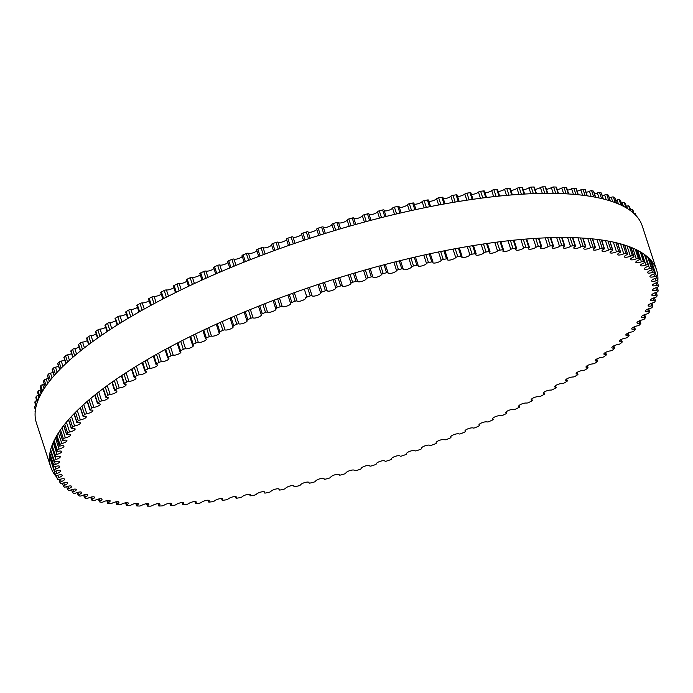 <?xml version="1.0" encoding="UTF-8"?>
<svg xmlns="http://www.w3.org/2000/svg" width="693" height="693" viewBox="0 0 693 693"><rect width="100%" height="100%" fill="white"/><g stroke="black" fill="none" stroke-linecap="round" stroke-linejoin="round"><path stroke-width="1.04" d="M625.337 338.158A4.522 1.291 162 0 0 621.023 339.553A4.522 1.291 162 0 0 619.204 341.328A4.522 1.291 162 0 0 621.387 341.736A1.698 0.485 -18 0 1 622.21 341.883A1.698 0.485 -18 0 1 622.019 342.229A316.484 90.419 -18 0 1 620.391 343.641A1.698 0.485 -18 0 1 618.217 344.49A4.522 1.291 162 0 0 613.799 345.859A4.522 1.291 162 0 0 611.884 347.678A4.522 1.291 162 0 0 613.885 348.103A1.698 0.485 -18 0 1 614.63 348.267A1.698 0.485 -18 0 1 614.405 348.64A316.484 90.419 -18 0 1 612.629 350.069A1.698 0.485 -18 0 1 610.42 350.892A4.522 1.291 162 0 0 605.899 352.243A4.522 1.291 162 0 0 603.898 354.106A4.522 1.291 162 0 0 605.717 354.547A1.698 0.485 -18 0 1 606.392 354.712A1.698 0.485 -18 0 1 606.124 355.128A316.484 90.419 -18 0 1 604.201 356.574A1.698 0.485 -18 0 1 601.974 357.363A4.522 1.291 162 0 0 597.357 358.688A4.522 1.291 162 0 0 595.261 360.594A4.522 1.291 162 0 0 596.907 361.044A1.698 0.485 -18 0 1 597.522 361.218A1.698 0.485 -18 0 1 597.201 361.668A316.484 90.419 -18 0 1 595.14 363.115A1.698 0.485 -18 0 1 592.887 363.877A4.522 1.291 162 0 0 588.192 365.168A4.522 1.291 162 0 0 586.001 367.125A4.522 1.291 162 0 0 587.473 367.585A1.698 0.485 -18 0 1 588.028 367.758A1.698 0.485 -18 0 1 587.655 368.243A316.484 90.419 -18 0 1 585.464 369.698A1.698 0.485 -18 0 1 583.203 370.426A4.522 1.291 162 0 0 578.43 371.682A4.522 1.291 162 0 0 576.143 373.683A4.522 1.291 162 0 0 577.451 374.142A1.698 0.485 -18 0 1 577.945 374.315A1.698 0.485 -18 0 1 577.52 374.835A316.484 90.419 -18 0 1 575.199 376.299A1.698 0.485 -18 0 1 572.929 376.992A4.522 1.291 162 0 0 568.087 378.205A4.522 1.291 162 0 0 565.705 380.249A4.522 1.291 162 0 0 566.865 380.708A1.698 0.485 -18 0 1 567.298 380.881A1.698 0.485 -18 0 1 566.813 381.436A316.484 90.419 -18 0 1 564.371 382.891A1.698 0.485 -18 0 1 562.101 383.55A4.522 1.291 162 0 0 557.207 384.719A4.522 1.291 162 0 0 554.721 386.807A4.522 1.291 162 0 0 555.734 387.257A1.698 0.485 -18 0 1 556.107 387.43A1.698 0.485 -18 0 1 555.569 388.019A316.484 90.419 -18 0 1 553.005 389.466A1.698 0.485 -18 0 1 550.744 390.09A4.522 1.291 162 0 0 545.798 391.207A4.522 1.291 162 0 0 543.217 393.338A4.522 1.291 162 0 0 544.083 393.78A1.698 0.485 -18 0 1 544.412 393.945A1.698 0.485 -18 0 1 543.806 394.568A316.484 90.419 -18 0 1 541.138 396.015A1.698 0.485 -18 0 1 538.885 396.595A4.522 1.291 162 0 0 533.896 397.661A4.522 1.291 162 0 0 531.219 399.835A4.522 1.291 162 0 0 531.964 400.251A1.698 0.485 -18 0 1 532.241 400.415A1.698 0.485 -18 0 1 531.566 401.074A316.484 90.419 -18 0 1 528.794 402.503A1.698 0.485 -18 0 1 526.559 403.04A4.522 1.291 162 0 0 521.543 404.054A4.522 1.291 162 0 0 518.754 406.271A4.522 1.291 162 0 0 519.378 406.67A1.698 0.485 -18 0 1 519.62 406.817A1.698 0.485 -18 0 1 518.875 407.51A316.484 90.419 -18 0 1 516.008 408.922A1.698 0.485 -18 0 1 513.799 409.424A4.522 1.291 162 0 0 508.757 410.369A4.522 1.291 162 0 0 505.873 412.63A4.522 1.291 162 0 0 506.384 413.002A1.698 0.485 -18 0 1 506.574 413.141A1.698 0.485 -18 0 1 505.769 413.868A316.484 90.419 -18 0 1 502.815 415.263A1.698 0.485 -18 0 1 500.623 415.722A4.522 1.291 162 0 0 495.582 416.597A4.522 1.291 162 0 0 492.584 418.901A4.522 1.291 162 0 0 493 419.239A1.698 0.485 -18 0 1 493.156 419.369A1.698 0.485 -18 0 1 492.273 420.131A316.484 90.419 -18 0 1 489.241 421.5A1.698 0.485 -18 0 1 487.084 421.916A4.522 1.291 162 0 0 482.033 422.721A4.522 1.291 162 0 0 478.941 425.06A4.522 1.291 162 0 0 479.261 425.372A1.698 0.485 -18 0 1 479.383 425.485A1.698 0.485 -18 0 1 478.43 426.282A316.484 90.419 -18 0 1 475.32 427.624A1.698 0.485 -18 0 1 473.206 427.988A4.522 1.291 162 0 0 468.173 428.724A4.522 1.291 162 0 0 464.968 431.107A4.522 1.291 162 0 0 465.211 431.367A1.698 0.485 -18 0 1 465.306 431.47A1.698 0.485 -18 0 1 464.275 432.293A316.484 90.419 -18 0 1 461.105 433.61A1.698 0.485 -18 0 1 459.035 433.931A4.522 1.291 162 0 0 454.019 434.589A4.522 1.291 162 0 0 450.71 437.006A4.522 1.291 162 0 0 450.883 437.231A1.698 0.485 -18 0 1 450.944 437.309A1.698 0.485 -18 0 1 449.835 438.167A316.484 90.419 -18 0 1 446.613 439.449A1.698 0.485 -18 0 1 444.585 439.726A4.522 1.291 162 0 0 439.605 440.298A4.522 1.291 162 0 0 436.192 442.758A4.522 1.291 162 0 0 436.304 442.931A1.698 0.485 -18 0 1 436.347 442.992A1.698 0.485 -18 0 1 435.161 443.884A316.484 90.419 -18 0 1 431.886 445.123A1.698 0.485 -18 0 1 429.92 445.348A4.522 1.291 162 0 0 424.982 445.842A4.522 1.291 162 0 0 421.457 448.336A4.522 1.291 162 0 0 421.526 448.458A1.698 0.485 -18 0 1 421.552 448.501A1.698 0.485 -18 0 1 420.287 449.419A316.484 90.419 -18 0 1 416.969 450.623A1.698 0.485 -18 0 1 415.064 450.796A4.522 1.291 162 0 0 410.178 451.204A4.522 1.291 162 0 0 406.548 453.742A4.522 1.291 162 0 0 406.574 453.802A1.698 0.485 -18 0 1 406.592 453.828A1.698 0.485 -18 0 1 405.24 454.773A316.484 90.419 -18 0 1 401.897 455.933A1.698 0.485 -18 0 1 400.052 456.055A4.522 1.291 162 0 0 395.235 456.366A4.522 1.291 162 0 0 391.493 458.939A4.522 1.291 162 0 0 391.502 458.948L391.502 458.948A1.698 0.485 -18 0 1 390.072 459.918A316.484 90.419 -18 0 1 386.703 461.036A1.698 0.485 -18 0 1 384.927 461.114A4.522 1.291 162 0 0 380.292 461.295A4.522 1.291 162 0 0 376.325 463.877A1.698 0.485 -18 0 1 374.809 464.856A316.484 90.419 -18 0 1 371.431 465.913A1.698 0.485 -18 0 1 369.733 465.956A1.698 0.485 -18 0 1 369.733 465.947A4.522 1.291 162 0 0 369.724 465.913A4.522 1.291 162 0 0 365.237 466.017A4.522 1.291 162 0 0 361.105 468.581A1.698 0.485 -18 0 1 359.511 469.559A316.484 90.419 -18 0 1 356.115 470.564A1.698 0.485 -18 0 1 354.504 470.582A1.698 0.485 -18 0 1 354.504 470.547A4.522 1.291 162 0 0 354.478 470.452A4.522 1.291 162 0 0 350.104 470.521A4.522 1.291 162 0 0 345.876 473.05A1.698 0.485 -18 0 1 344.196 474.021A316.484 90.419 -18 0 1 340.809 474.974A1.698 0.485 -18 0 1 339.275 474.965A1.698 0.485 -18 0 1 339.275 474.904A4.522 1.291 162 0 0 339.258 474.74A4.522 1.291 162 0 0 334.988 474.774A4.522 1.291 162 0 0 330.665 477.26A1.698 0.485 -18 0 1 328.906 478.231A316.484 90.419 -18 0 1 325.537 479.132A1.698 0.485 -18 0 1 324.09 479.106A1.698 0.485 -18 0 1 324.09 479.01A4.522 1.291 162 0 0 324.081 478.776A4.522 1.291 162 0 0 319.923 478.776A4.522 1.291 162 0 0 315.523 481.219A1.698 0.485 -18 0 1 313.695 482.181A316.484 90.419 -18 0 1 310.343 483.021A1.698 0.485 -18 0 1 308.974 482.969A1.698 0.485 -18 0 1 308.983 482.856A4.522 1.291 162 0 0 309.009 482.536A4.522 1.291 162 0 0 304.955 482.51A4.522 1.291 162 0 0 300.485 484.909A1.698 0.485 -18 0 1 298.588 485.862A316.484 90.419 -18 0 1 295.27 486.633A1.698 0.485 -18 0 1 293.979 486.564A1.698 0.485 -18 0 1 294.005 486.417A4.522 1.291 162 0 0 294.057 486.027A4.522 1.291 162 0 0 290.116 485.975A4.522 1.291 162 0 0 285.585 488.314A1.698 0.485 -18 0 1 283.636 489.258A316.484 90.419 -18 0 1 280.344 489.968A1.698 0.485 -18 0 1 279.14 489.882A1.698 0.485 -18 0 1 279.175 489.7A4.522 1.291 162 0 0 279.279 489.232A4.522 1.291 162 0 0 275.45 489.145A4.522 1.291 162 0 0 270.868 491.432A1.698 0.485 -18 0 1 268.858 492.359A316.484 90.419 -18 0 1 265.618 493A1.698 0.485 -18 0 1 264.492 492.905A1.698 0.485 -18 0 1 264.553 492.697A4.522 1.291 162 0 0 264.709 492.134A4.522 1.291 162 0 0 260.992 492.021A4.522 1.291 162 0 0 256.375 494.256A1.698 0.485 -18 0 1 254.314 495.166A316.484 90.419 -18 0 1 251.126 495.746A1.698 0.485 -18 0 1 250.078 495.625A1.698 0.485 -18 0 1 250.164 495.382A4.522 1.291 162 0 0 250.39 494.741A4.522 1.291 162 0 0 246.777 494.603A4.522 1.291 162 0 0 242.134 496.768A1.698 0.485 -18 0 1 240.029 497.661A316.484 90.419 -18 0 1 236.902 498.172A1.698 0.485 -18 0 1 235.932 498.042A1.698 0.485 -18 0 1 236.044 497.765A4.522 1.291 162 0 0 236.348 497.037A4.522 1.291 162 0 0 232.839 496.872A4.522 1.291 162 0 0 228.179 498.977A1.698 0.485 -18 0 1 226.039 499.844A316.484 90.419 -18 0 1 222.99 500.285A1.698 0.485 -18 0 1 222.089 500.147A1.698 0.485 -18 0 1 222.236 499.844A4.522 1.291 162 0 0 222.626 499.021A4.522 1.291 162 0 0 219.222 498.83A4.522 1.291 162 0 0 214.561 500.874A1.698 0.485 -18 0 1 212.379 501.715A316.484 90.419 -18 0 1 209.407 502.087A1.698 0.485 -18 0 1 208.584 501.931A1.698 0.485 -18 0 1 208.766 501.593A4.522 1.291 162 0 0 209.26 500.684A4.522 1.291 162 0 0 205.96 500.467A4.522 1.291 162 0 0 201.308 502.442A1.698 0.485 -18 0 1 199.099 503.257A316.484 90.419 -18 0 1 196.206 503.56A1.698 0.485 -18 0 1 195.452 503.395A1.698 0.485 -18 0 1 195.677 503.023A4.522 1.291 162 0 0 196.275 502.027A4.522 1.291 162 0 0 193.087 501.784A4.522 1.291 162 0 0 188.444 503.69A1.698 0.485 -18 0 1 186.209 504.478A316.484 90.419 -18 0 1 183.42 504.703A1.698 0.485 -18 0 1 182.735 504.539A1.698 0.485 -18 0 1 183.004 504.132A4.522 1.291 162 0 0 183.714 503.04A4.522 1.291 162 0 0 180.63 502.78A4.522 1.291 162 0 0 176.013 504.608A1.698 0.485 -18 0 1 173.761 505.37A316.484 90.419 -18 0 1 171.076 505.518A1.698 0.485 -18 0 1 170.452 505.344A1.698 0.485 -18 0 1 170.764 504.902A4.522 1.291 162 0 0 171.613 503.724A4.522 1.291 162 0 0 168.633 503.439A4.522 1.291 162 0 0 164.05 505.197A1.698 0.485 -18 0 1 161.781 505.925A316.484 90.419 -18 0 1 159.199 506.003A1.698 0.485 -18 0 1 158.645 505.829A1.698 0.485 -18 0 1 159.009 505.344A4.522 1.291 162 0 0 159.988 504.071A4.522 1.291 162 0 0 157.112 503.768A4.522 1.291 162 0 0 152.573 505.457A1.698 0.485 -18 0 1 150.303 506.141A316.484 90.419 -18 0 1 147.834 506.15A1.698 0.485 -18 0 1 147.34 505.977A1.698 0.485 -18 0 1 147.756 505.457A4.522 1.291 162 0 0 148.882 504.088A4.522 1.291 162 0 0 146.11 503.768A4.522 1.291 162 0 0 141.623 505.379A1.698 0.485 -18 0 1 139.354 506.029A316.484 90.419 -18 0 1 137.006 505.959A1.698 0.485 -18 0 1 136.564 505.786A1.698 0.485 -18 0 1 137.041 505.24A4.522 1.291 162 0 0 138.314 503.776A4.522 1.291 162 0 0 135.646 503.439A4.522 1.291 162 0 0 131.22 504.972A1.698 0.485 -18 0 1 128.959 505.587A316.484 90.419 -18 0 1 126.732 505.44A1.698 0.485 -18 0 1 126.351 505.275A1.698 0.485 -18 0 1 126.888 504.686A4.522 1.291 162 0 0 128.318 503.127A4.522 1.291 162 0 0 125.754 502.771A4.522 1.291 162 0 0 121.396 504.227A1.698 0.485 -18 0 1 119.144 504.807A316.484 90.419 -18 0 1 117.048 504.591A1.698 0.485 -18 0 1 116.719 504.426A1.698 0.485 -18 0 1 117.316 503.802A4.522 1.291 162 0 0 118.919 502.148A4.522 1.291 162 0 0 112.171 503.161A1.698 0.485 -18 0 1 109.936 503.698A316.484 90.419 -18 0 1 107.987 503.404A1.698 0.485 -18 0 1 107.701 503.248A1.698 0.485 -18 0 1 108.368 502.59A4.522 1.291 162 0 0 110.144 500.848A4.522 1.291 162 0 0 103.578 501.767A1.698 0.485 -18 0 1 101.36 502.26A316.484 90.419 -18 0 1 99.558 501.897A1.698 0.485 -18 0 1 99.316 501.749A1.698 0.485 -18 0 1 100.052 501.056A4.522 1.291 162 0 0 102.001 499.22A4.522 1.291 162 0 0 95.625 500.043A1.698 0.485 -18 0 1 93.442 500.502A316.484 90.419 -18 0 1 91.779 500.069A1.698 0.485 -18 0 1 91.589 499.922A1.698 0.485 -18 0 1 92.386 499.203A4.522 1.291 162 0 0 94.534 497.271A4.522 1.291 162 0 0 88.349 498.007A1.698 0.485 -18 0 1 86.201 498.414A316.484 90.419 -18 0 1 84.685 497.912A1.698 0.485 -18 0 1 84.529 497.782A1.698 0.485 -18 0 1 85.404 497.028A4.522 1.291 162 0 0 87.742 495.01A4.522 1.291 162 0 0 81.757 495.66A1.698 0.485 -18 0 1 79.643 496.023A316.484 90.419 -18 0 1 78.292 495.452A1.698 0.485 -18 0 1 78.17 495.33A1.698 0.485 -18 0 1 79.115 494.542A4.522 1.291 162 0 0 81.644 492.437A4.522 1.291 162 0 0 75.866 493A1.698 0.485 -18 0 1 73.805 493.312A316.484 90.419 -18 0 1 72.609 492.68A1.698 0.485 -18 0 1 72.514 492.576A1.698 0.485 -18 0 1 73.536 491.753A4.522 1.291 162 0 0 76.273 489.561A4.522 1.291 162 0 0 70.703 490.038A1.698 0.485 -18 0 1 68.685 490.306A316.484 90.419 -18 0 1 67.654 489.605A1.698 0.485 -18 0 1 67.585 489.518A1.698 0.485 -18 0 1 68.685 488.669A4.522 1.291 162 0 0 71.622 486.391A4.522 1.291 162 0 0 66.259 486.789A1.698 0.485 -18 0 1 64.302 487.006A316.484 90.419 -18 0 1 63.435 486.243A1.698 0.485 -18 0 1 63.392 486.174A1.698 0.485 -18 0 1 64.57 485.291A4.522 1.291 162 0 0 67.715 482.926A4.522 1.291 162 0 0 62.569 483.255A1.698 0.485 -18 0 1 60.672 483.428A316.484 90.419 -18 0 1 59.97 482.597A1.698 0.485 -18 0 1 59.944 482.545A1.698 0.485 -18 0 1 61.201 481.635A4.522 1.291 162 0 0 64.562 479.192A4.522 1.291 162 0 0 59.633 479.443A1.698 0.485 -18 0 1 57.796 479.565A316.484 90.419 -18 0 1 57.268 478.672A1.698 0.485 -18 0 1 57.25 478.646A1.698 0.485 -18 0 1 58.593 477.702A4.522 1.291 162 0 0 62.171 475.19A4.522 1.291 162 0 0 57.45 475.363A1.698 0.485 -18 0 1 55.691 475.441A316.484 90.419 -18 0 1 55.327 474.488L55.327 474.488A1.698 0.485 -18 0 1 56.748 473.518A4.522 1.291 162 0 0 60.542 470.928A4.522 1.291 162 0 0 56.038 471.032A1.698 0.485 -18 0 1 54.357 471.067A1.698 0.485 -18 0 1 54.349 471.058A316.484 90.419 -18 0 1 54.158 470.053A1.698 0.485 -18 0 1 55.665 469.074A4.522 1.291 162 0 0 59.676 466.415A4.522 1.291 162 0 0 55.397 466.45A1.698 0.485 -18 0 1 53.794 466.467A1.698 0.485 -18 0 1 53.785 466.432A316.484 90.419 -18 0 1 53.768 465.375A1.698 0.485 -18 0 1 55.362 464.397A4.522 1.291 162 0 0 59.589 461.668A4.522 1.291 162 0 0 55.527 461.642A1.698 0.485 -18 0 1 54.011 461.633A1.698 0.485 -18 0 1 54.002 461.573A316.484 90.419 -18 0 1 54.158 460.464A1.698 0.485 -18 0 1 55.83 459.485A4.522 1.291 162 0 0 60.274 456.696A4.522 1.291 162 0 0 56.428 456.618A1.698 0.485 -18 0 1 54.99 456.583A1.698 0.485 -18 0 1 54.99 456.488A316.484 90.419 -18 0 1 55.31 455.336A1.698 0.485 -18 0 1 57.06 454.365A4.522 1.291 162 0 0 61.729 451.515A4.522 1.291 162 0 0 58.099 451.377A1.698 0.485 -18 0 1 56.739 451.325A1.698 0.485 -18 0 1 56.757 451.204A316.484 90.419 -18 0 1 57.25 450.008A1.698 0.485 -18 0 1 59.061 449.047A4.522 1.291 162 0 0 63.947 446.136A4.522 1.291 162 0 0 60.542 445.945A1.698 0.485 -18 0 1 59.26 445.876A1.698 0.485 -18 0 1 59.286 445.729A316.484 90.419 -18 0 1 59.944 444.49A1.698 0.485 -18 0 1 61.833 443.537A4.522 1.291 162 0 0 66.926 440.575A4.522 1.291 162 0 0 63.73 440.341A1.698 0.485 -18 0 1 62.535 440.246A1.698 0.485 -18 0 1 62.578 440.072A316.484 90.419 -18 0 1 63.401 438.79A1.698 0.485 -18 0 1 65.35 437.855A4.522 1.291 162 0 0 70.66 434.84A4.522 1.291 162 0 0 67.68 434.563A1.698 0.485 -18 0 1 66.554 434.459A1.698 0.485 -18 0 1 66.623 434.242A316.484 90.419 -18 0 1 67.611 432.934A1.698 0.485 -18 0 1 69.621 432.008A4.522 1.291 162 0 0 75.139 428.958A4.522 1.291 162 0 0 72.358 428.638A1.698 0.485 -18 0 1 71.318 428.517A1.698 0.485 -18 0 1 71.405 428.274A316.484 90.419 -18 0 1 72.566 426.931A1.698 0.485 -18 0 1 74.619 426.022A4.522 1.291 162 0 0 80.353 422.929A4.522 1.291 162 0 0 77.772 422.574A1.698 0.485 -18 0 1 76.81 422.444A1.698 0.485 -18 0 1 76.923 422.167A316.484 90.419 -18 0 1 78.248 420.798A1.698 0.485 -18 0 1 80.345 419.906A4.522 1.291 162 0 0 86.278 416.779A4.522 1.291 162 0 0 83.905 416.398A1.698 0.485 -18 0 1 83.013 416.25A1.698 0.485 -18 0 1 83.16 415.939A316.484 90.419 -18 0 1 84.633 414.553A1.698 0.485 -18 0 1 86.781 413.678A4.522 1.291 162 0 0 91.095 412.283A4.522 1.291 162 0 0 92.914 410.516A4.522 1.291 162 0 0 90.731 410.109A1.698 0.485 -18 0 1 89.908 409.961A1.698 0.485 -18 0 1 90.099 409.615A316.484 90.419 -18 0 1 91.727 408.203A1.698 0.485 -18 0 1 93.901 407.354A4.522 1.291 162 0 0 98.328 405.985A4.522 1.291 162 0 0 100.234 404.166A4.522 1.291 162 0 0 98.233 403.733A1.698 0.485 -18 0 1 97.488 403.577A1.698 0.485 -18 0 1 97.713 403.196A316.484 90.419 -18 0 1 99.489 401.767A1.698 0.485 -18 0 1 101.698 400.952A4.522 1.291 162 0 0 106.22 399.601A4.522 1.291 162 0 0 108.221 397.739A4.522 1.291 162 0 0 106.401 397.297A1.698 0.485 -18 0 1 105.726 397.124A1.698 0.485 -18 0 1 105.994 396.717A316.484 90.419 -18 0 1 107.917 395.27A1.698 0.485 -18 0 1 110.152 394.482A4.522 1.291 162 0 0 114.761 393.156A4.522 1.291 162 0 0 116.857 391.25A4.522 1.291 162 0 0 115.211 390.791A1.698 0.485 -18 0 1 114.596 390.627A1.698 0.485 -18 0 1 114.917 390.176A316.484 90.419 -18 0 1 116.978 388.721A1.698 0.485 -18 0 1 119.231 387.967A4.522 1.291 162 0 0 123.926 386.668A4.522 1.291 162 0 0 126.117 384.719A4.522 1.291 162 0 0 124.645 384.26A1.698 0.485 -18 0 1 124.09 384.087A1.698 0.485 -18 0 1 124.463 383.601A316.484 90.419 -18 0 1 126.654 382.146A1.698 0.485 -18 0 1 128.915 381.419A4.522 1.291 162 0 0 133.688 380.162A4.522 1.291 162 0 0 135.975 378.161A4.522 1.291 162 0 0 134.667 377.702A1.698 0.485 -18 0 1 134.173 377.529A1.698 0.485 -18 0 1 134.598 377.009A316.484 90.419 -18 0 1 136.919 375.545A1.698 0.485 -18 0 1 139.189 374.852A4.522 1.291 162 0 0 144.031 373.64A4.522 1.291 162 0 0 146.414 371.595A4.522 1.291 162 0 0 145.253 371.136A1.698 0.485 -18 0 1 144.82 370.963A1.698 0.485 -18 0 1 145.305 370.409A316.484 90.419 -18 0 1 147.748 368.953A1.698 0.485 -18 0 1 150.017 368.295A4.522 1.291 162 0 0 154.92 367.125A4.522 1.291 162 0 0 157.398 365.038A4.522 1.291 162 0 0 156.384 364.587A1.698 0.485 -18 0 1 156.012 364.414A1.698 0.485 -18 0 1 156.549 363.825A316.484 90.419 -18 0 1 159.113 362.378A1.698 0.485 -18 0 1 161.374 361.755A4.522 1.291 162 0 0 166.32 360.629A4.522 1.291 162 0 0 168.901 358.506A4.522 1.291 162 0 0 168.035 358.064A1.698 0.485 -18 0 1 167.706 357.9A1.698 0.485 -18 0 1 168.312 357.276A316.484 90.419 -18 0 1 170.98 355.83A1.698 0.485 -18 0 1 173.233 355.249A4.522 1.291 162 0 0 178.222 354.184A4.522 1.291 162 0 0 180.899 352.009A4.522 1.291 162 0 0 180.163 351.585A1.698 0.485 -18 0 1 179.877 351.429A1.698 0.485 -18 0 1 180.552 350.771A316.484 90.419 -18 0 1 183.324 349.341A1.698 0.485 -18 0 1 185.559 348.796A4.522 1.291 162 0 0 190.575 347.791A4.522 1.291 162 0 0 193.364 345.573A4.522 1.291 162 0 0 192.741 345.175A1.698 0.485 -18 0 1 192.507 345.027A1.698 0.485 -18 0 1 193.243 344.334A316.484 90.419 -18 0 1 196.11 342.922A1.698 0.485 -18 0 1 198.328 342.42A4.522 1.291 162 0 0 203.361 341.467A4.522 1.291 162 0 0 206.245 339.215A4.522 1.291 162 0 0 205.734 338.842A1.698 0.485 -18 0 1 205.544 338.704A1.698 0.485 -18 0 1 206.349 337.976A316.484 90.419 -18 0 1 209.303 336.581A1.698 0.485 -18 0 1 211.495 336.122A4.522 1.291 162 0 0 216.545 335.239A4.522 1.291 162 0 0 219.534 332.943A4.522 1.291 162 0 0 219.118 332.605A1.698 0.485 -18 0 1 218.962 332.475A1.698 0.485 -18 0 1 219.846 331.713A316.484 90.419 -18 0 1 222.877 330.344A1.698 0.485 -18 0 1 225.034 329.929A4.522 1.291 162 0 0 230.085 329.123A4.522 1.291 162 0 0 233.177 326.784A4.522 1.291 162 0 0 232.857 326.472A1.698 0.485 -18 0 1 232.735 326.36A1.698 0.485 -18 0 1 233.688 325.563A316.484 90.419 -18 0 1 236.798 324.22A1.698 0.485 -18 0 1 238.912 323.856A4.522 1.291 162 0 0 243.945 323.12A4.522 1.291 162 0 0 247.15 320.738A4.522 1.291 162 0 0 246.907 320.469A1.698 0.485 -18 0 1 246.812 320.374A1.698 0.485 -18 0 1 247.843 319.551A316.484 90.419 -18 0 1 251.013 318.234A1.698 0.485 -18 0 1 253.092 317.914A4.522 1.291 162 0 0 258.099 317.255A4.522 1.291 162 0 0 261.408 314.839A4.522 1.291 162 0 0 261.235 314.613A1.698 0.485 -18 0 1 261.174 314.527A1.698 0.485 -18 0 1 262.283 313.678A316.484 90.419 -18 0 1 265.506 312.396A1.698 0.485 -18 0 1 267.533 312.119A4.522 1.291 162 0 0 272.514 311.547A4.522 1.291 162 0 0 275.927 309.087A4.522 1.291 162 0 0 275.814 308.913A1.698 0.485 -18 0 1 275.771 308.844A1.698 0.485 -18 0 1 276.957 307.961A316.484 90.419 -18 0 1 280.232 306.722A1.698 0.485 -18 0 1 282.198 306.497A4.522 1.291 162 0 0 287.136 306.003A4.522 1.291 162 0 0 290.662 303.508A4.522 1.291 162 0 0 290.592 303.387A1.698 0.485 -18 0 1 290.566 303.335A1.698 0.485 -18 0 1 291.84 302.417A316.484 90.419 -18 0 1 295.149 301.221A1.698 0.485 -18 0 1 297.054 301.039A4.522 1.291 162 0 0 301.94 300.641A4.522 1.291 162 0 0 305.57 298.103A4.522 1.291 162 0 0 305.544 298.042A1.698 0.485 -18 0 1 305.535 298.016A1.698 0.485 -18 0 1 306.878 297.072A316.484 90.419 -18 0 1 310.23 295.911A1.698 0.485 -18 0 1 312.067 295.781A4.522 1.291 162 0 0 316.883 295.469A4.522 1.291 162 0 0 320.625 292.905A4.522 1.291 162 0 0 320.616 292.896L320.616 292.896A1.698 0.485 -18 0 1 322.046 291.926A316.484 90.419 -18 0 1 325.415 290.809A1.698 0.485 -18 0 1 327.191 290.731A4.522 1.291 162 0 0 331.834 290.549A4.522 1.291 162 0 0 335.793 287.967A1.698 0.485 -18 0 1 337.309 286.989A316.484 90.419 -18 0 1 340.687 285.932A1.698 0.485 -18 0 1 342.385 285.888A1.698 0.485 -18 0 1 342.385 285.897A4.522 1.291 162 0 0 342.394 285.932A4.522 1.291 162 0 0 346.881 285.828A4.522 1.291 162 0 0 351.013 283.264A1.698 0.485 -18 0 1 352.616 282.285A316.484 90.419 -18 0 1 356.003 281.28A1.698 0.485 -18 0 1 357.614 281.263A1.698 0.485 -18 0 1 357.623 281.297A4.522 1.291 162 0 0 357.64 281.393A4.522 1.291 162 0 0 362.015 281.323A4.522 1.291 162 0 0 366.25 278.794A1.698 0.485 -18 0 1 367.922 277.824A316.484 90.419 -18 0 1 371.309 276.871A1.698 0.485 -18 0 1 372.843 276.871A1.698 0.485 -18 0 1 372.851 276.94A4.522 1.291 162 0 0 372.86 277.105A4.522 1.291 162 0 0 377.131 277.07A4.522 1.291 162 0 0 381.453 274.575A1.698 0.485 -18 0 1 383.212 273.605A316.484 90.419 -18 0 1 386.581 272.713A1.698 0.485 -18 0 1 388.028 272.739A1.698 0.485 -18 0 1 388.028 272.834A4.522 1.291 162 0 0 388.037 273.068A4.522 1.291 162 0 0 392.195 273.068A4.522 1.291 162 0 0 396.595 270.625A1.698 0.485 -18 0 1 398.423 269.664A316.484 90.419 -18 0 1 401.775 268.823A1.698 0.485 -18 0 1 403.144 268.875A1.698 0.485 -18 0 1 403.135 268.988A4.522 1.291 162 0 0 403.118 269.3A4.522 1.291 162 0 0 407.163 269.334A4.522 1.291 162 0 0 411.633 266.935A1.698 0.485 -18 0 1 413.53 265.982A316.484 90.419 -18 0 1 416.848 265.211A1.698 0.485 -18 0 1 418.139 265.28A1.698 0.485 -18 0 1 418.122 265.428A4.522 1.291 162 0 0 418.061 265.817A4.522 1.291 162 0 0 422.002 265.869A4.522 1.291 162 0 0 426.533 263.531A1.698 0.485 -18 0 1 428.491 262.586A316.484 90.419 -18 0 1 431.774 261.876A1.698 0.485 -18 0 1 432.978 261.963A1.698 0.485 -18 0 1 432.943 262.145A4.522 1.291 162 0 0 432.839 262.612A4.522 1.291 162 0 0 436.668 262.699A4.522 1.291 162 0 0 441.25 260.412A1.698 0.485 -18 0 1 443.26 259.485A316.484 90.419 -18 0 1 446.5 258.836A1.698 0.485 -18 0 1 447.626 258.939A1.698 0.485 -18 0 1 447.565 259.147A4.522 1.291 162 0 0 447.409 259.702A4.522 1.291 162 0 0 451.134 259.814A4.522 1.291 162 0 0 455.743 257.588A1.698 0.485 -18 0 1 457.804 256.679A316.484 90.419 -18 0 1 460.992 256.098A1.698 0.485 -18 0 1 462.04 256.219A1.698 0.485 -18 0 1 461.954 256.462A4.522 1.291 162 0 0 461.729 257.103A4.522 1.291 162 0 0 465.35 257.242A4.522 1.291 162 0 0 469.984 255.067A1.698 0.485 -18 0 1 472.098 254.184A316.484 90.419 -18 0 1 475.216 253.673A1.698 0.485 -18 0 1 476.186 253.803A1.698 0.485 -18 0 1 476.074 254.071A4.522 1.291 162 0 0 475.77 254.799A4.522 1.291 162 0 0 479.279 254.972A4.522 1.291 162 0 0 483.939 252.867A1.698 0.485 -18 0 1 486.079 251.992A316.484 90.419 -18 0 1 489.137 251.559A1.698 0.485 -18 0 1 490.029 251.698A1.698 0.485 -18 0 1 489.882 252.001A4.522 1.291 162 0 0 489.492 252.824A4.522 1.291 162 0 0 492.896 253.014A4.522 1.291 162 0 0 497.557 250.97A1.698 0.485 -18 0 1 499.74 250.13A316.484 90.419 -18 0 1 502.711 249.757A1.698 0.485 -18 0 1 503.534 249.913A1.698 0.485 -18 0 1 503.352 250.251A4.522 1.291 162 0 0 502.867 251.161A4.522 1.291 162 0 0 506.159 251.368A4.522 1.291 162 0 0 510.81 249.402A1.698 0.485 -18 0 1 513.028 248.579A316.484 90.419 -18 0 1 515.913 248.285A1.698 0.485 -18 0 1 516.666 248.44A1.698 0.485 -18 0 1 516.441 248.822A4.522 1.291 162 0 0 515.843 249.818A4.522 1.291 162 0 0 519.031 250.052A4.522 1.291 162 0 0 523.674 248.155A1.698 0.485 -18 0 1 525.909 247.366A316.484 90.419 -18 0 1 528.698 247.141A1.698 0.485 -18 0 1 529.391 247.306A1.698 0.485 -18 0 1 529.123 247.713A4.522 1.291 162 0 0 528.404 248.804A4.522 1.291 162 0 0 531.488 249.064A4.522 1.291 162 0 0 536.105 247.236A1.698 0.485 -18 0 1 538.357 246.474A316.484 90.419 -18 0 1 541.042 246.327A1.698 0.485 -18 0 1 541.666 246.491A1.698 0.485 -18 0 1 541.354 246.942A4.522 1.291 162 0 0 540.514 248.12A4.522 1.291 162 0 0 543.485 248.406A4.522 1.291 162 0 0 548.068 246.647A1.698 0.485 -18 0 1 550.337 245.92A316.484 90.419 -18 0 1 552.919 245.842A1.698 0.485 -18 0 1 553.473 246.015A1.698 0.485 -18 0 1 553.109 246.491A4.522 1.291 162 0 0 552.13 247.773A4.522 1.291 162 0 0 555.006 248.077A4.522 1.291 162 0 0 559.546 246.387A1.698 0.485 -18 0 1 561.815 245.694A316.484 90.419 -18 0 1 564.284 245.694A1.698 0.485 -18 0 1 564.778 245.868A1.698 0.485 -18 0 1 564.362 246.379A4.522 1.291 162 0 0 563.236 247.756A4.522 1.291 162 0 0 566.008 248.077A4.522 1.291 162 0 0 570.495 246.465A1.698 0.485 -18 0 1 572.764 245.807A316.484 90.419 -18 0 1 575.121 245.876A1.698 0.485 -18 0 1 575.554 246.05A1.698 0.485 -18 0 1 575.077 246.604A4.522 1.291 162 0 0 573.804 248.068A4.522 1.291 162 0 0 576.472 248.406A4.522 1.291 162 0 0 580.899 246.873A1.698 0.485 -18 0 1 583.168 246.258A316.484 90.419 -18 0 1 585.386 246.396A1.698 0.485 -18 0 1 585.767 246.569A1.698 0.485 -18 0 1 585.23 247.158A4.522 1.291 162 0 0 583.801 248.718A4.522 1.291 162 0 0 586.365 249.073A4.522 1.291 162 0 0 590.722 247.618A1.698 0.485 -18 0 1 592.974 247.037A316.484 90.419 -18 0 1 595.07 247.254A1.698 0.485 -18 0 1 595.4 247.418A1.698 0.485 -18 0 1 594.802 248.042A4.522 1.291 162 0 0 593.199 249.688A4.522 1.291 162 0 0 599.947 248.683A1.698 0.485 -18 0 1 602.182 248.146A316.484 90.419 -18 0 1 604.131 248.432A1.698 0.485 -18 0 1 604.417 248.596A1.698 0.485 -18 0 1 603.75 249.246A4.522 1.291 162 0 0 601.974 250.996A4.522 1.291 162 0 0 608.541 250.078A1.698 0.485 -18 0 1 610.758 249.584A316.484 90.419 -18 0 1 612.569 249.948A1.698 0.485 -18 0 1 612.803 250.095A1.698 0.485 -18 0 1 612.066 250.788A4.522 1.291 162 0 0 610.117 252.624A4.522 1.291 162 0 0 616.493 251.802A1.698 0.485 -18 0 1 618.676 251.342A316.484 90.419 -18 0 1 620.339 251.776A1.698 0.485 -18 0 1 620.538 251.923A1.698 0.485 -18 0 1 619.733 252.642A4.522 1.291 162 0 0 617.593 254.574A4.522 1.291 162 0 0 623.769 253.837A1.698 0.485 -18 0 1 625.918 253.43A316.484 90.419 -18 0 1 627.434 253.933A1.698 0.485 -18 0 1 627.589 254.062A1.698 0.485 -18 0 1 626.715 254.816A4.522 1.291 162 0 0 624.384 256.834A4.522 1.291 162 0 0 630.361 256.185A1.698 0.485 -18 0 1 632.475 255.821A316.484 90.419 -18 0 1 633.826 256.393A1.698 0.485 -18 0 1 633.956 256.514A1.698 0.485 -18 0 1 633.004 257.302A4.522 1.291 162 0 0 630.474 259.407A4.522 1.291 162 0 0 636.252 258.844A1.698 0.485 -18 0 1 638.314 258.532A316.484 90.419 -18 0 1 639.509 259.165A1.698 0.485 -18 0 1 639.604 259.269A1.698 0.485 -18 0 1 638.582 260.092A4.522 1.291 162 0 0 635.845 262.283A4.522 1.291 162 0 0 641.423 261.807A1.698 0.485 -18 0 1 643.433 261.538A316.484 90.419 -18 0 1 644.473 262.24A1.698 0.485 -18 0 1 644.533 262.326A1.698 0.485 -18 0 1 643.433 263.175A4.522 1.291 162 0 0 640.497 265.454A4.522 1.291 162 0 0 645.859 265.055A1.698 0.485 -18 0 1 647.816 264.83A316.484 90.419 -18 0 1 648.683 265.601A1.698 0.485 -18 0 1 648.726 265.67A1.698 0.485 -18 0 1 647.548 266.554A4.522 1.291 162 0 0 644.403 268.91A4.522 1.291 162 0 0 649.549 268.589A1.698 0.485 -18 0 1 651.446 268.416A316.484 90.419 -18 0 1 652.148 269.248A1.698 0.485 -18 0 1 652.174 269.3A1.698 0.485 -18 0 1 650.918 270.209A4.522 1.291 162 0 0 647.557 272.652A4.522 1.291 162 0 0 652.485 272.401A1.698 0.485 -18 0 1 654.322 272.28A316.484 90.419 -18 0 1 654.859 273.172A1.698 0.485 -18 0 1 654.868 273.198A1.698 0.485 -18 0 1 653.525 274.142A4.522 1.291 162 0 0 649.947 276.654A4.522 1.291 162 0 0 654.668 276.481A1.698 0.485 -18 0 1 656.427 276.403A316.484 90.419 -18 0 1 656.791 277.356L656.791 277.356A1.698 0.485 -18 0 1 655.37 278.326A4.522 1.291 162 0 0 651.585 280.916A4.522 1.291 162 0 0 656.08 280.812A1.698 0.485 -18 0 1 657.761 280.778A1.698 0.485 -18 0 1 657.77 280.786A316.484 90.419 -18 0 1 657.96 281.791A1.698 0.485 -18 0 1 656.453 282.77A4.522 1.291 162 0 0 652.442 285.429A4.522 1.291 162 0 0 656.721 285.386A1.698 0.485 -18 0 1 658.324 285.377A1.698 0.485 -18 0 1 658.333 285.412A316.484 90.419 -18 0 1 658.35 286.469A1.698 0.485 -18 0 1 656.756 287.448A4.522 1.291 162 0 0 652.529 290.176A4.522 1.291 162 0 0 656.592 290.202A1.698 0.485 -18 0 1 658.107 290.211A1.698 0.485 -18 0 1 658.116 290.272A316.484 90.419 -18 0 1 657.969 291.381A1.698 0.485 -18 0 1 656.297 292.351A4.522 1.291 162 0 0 651.844 295.149A4.522 1.291 162 0 0 655.691 295.227A1.698 0.485 -18 0 1 657.129 295.261A1.698 0.485 -18 0 1 657.129 295.348A316.484 90.419 -18 0 1 656.808 296.5A1.698 0.485 -18 0 1 655.058 297.479A4.522 1.291 162 0 0 650.389 300.329A4.522 1.291 162 0 0 654.019 300.467A1.698 0.485 -18 0 1 655.379 300.519A1.698 0.485 -18 0 1 655.37 300.641A316.484 90.419 -18 0 1 654.876 301.836A1.698 0.485 -18 0 1 653.057 302.798A4.522 1.291 162 0 0 648.172 305.708A4.522 1.291 162 0 0 651.585 305.899A1.698 0.485 -18 0 1 652.858 305.968A1.698 0.485 -18 0 1 652.841 306.115A316.484 90.419 -18 0 1 652.174 307.354A1.698 0.485 -18 0 1 650.285 308.307A4.522 1.291 162 0 0 645.192 311.27A4.522 1.291 162 0 0 648.388 311.504A1.698 0.485 -18 0 1 649.584 311.59A1.698 0.485 -18 0 1 649.549 311.772A316.484 90.419 -18 0 1 648.717 313.045A1.698 0.485 -18 0 1 646.768 313.99A4.522 1.291 162 0 0 641.458 317.004A4.522 1.291 162 0 0 644.438 317.281A1.698 0.485 -18 0 1 645.564 317.385A1.698 0.485 -18 0 1 645.504 317.593A316.484 90.419 -18 0 1 644.507 318.901A1.698 0.485 -18 0 1 642.498 319.837A4.522 1.291 162 0 0 636.98 322.886A4.522 1.291 162 0 0 639.76 323.207A1.698 0.485 -18 0 1 640.8 323.328A1.698 0.485 -18 0 1 640.713 323.57A316.484 90.419 -18 0 1 639.552 324.913A1.698 0.485 -18 0 1 637.499 325.823A4.522 1.291 162 0 0 631.765 328.915A4.522 1.291 162 0 0 634.346 329.27A1.698 0.485 -18 0 1 635.308 329.4A1.698 0.485 -18 0 1 635.195 329.677A316.484 90.419 -18 0 1 633.878 331.046A1.698 0.485 -18 0 1 631.773 331.938A4.522 1.291 162 0 0 625.84 335.065A4.522 1.291 162 0 0 628.213 335.447A1.698 0.485 -18 0 1 629.105 335.594A1.698 0.485 -18 0 1 628.958 335.897A316.484 90.419 -18 0 1 627.486 337.292A1.698 0.485 -18 0 1 625.337 338.158M35.178 411.971A316.484 90.419 -18 0 1 35.04 411.209A1.698 0.485 -18 0 1 35.291 410.836M34.693 407.657A1.698 0.485 -18 0 1 34.676 407.623A1.698 0.485 -18 0 1 34.667 407.588A316.484 90.419 -18 0 1 34.65 406.531A1.698 0.485 -18 0 1 35.828 405.691M34.919 402.85A1.698 0.485 -18 0 1 34.893 402.789A1.698 0.485 -18 0 1 34.884 402.728A316.484 90.419 -18 0 1 35.031 401.619A1.698 0.485 -18 0 1 36.703 400.649A4.522 1.291 162 0 0 36.807 400.615M35.923 397.817A1.698 0.485 -18 0 1 35.871 397.739A1.698 0.485 -18 0 1 35.871 397.652A316.484 90.419 -18 0 1 36.192 396.5A1.698 0.485 -18 0 1 37.942 395.521A4.522 1.291 162 0 0 38.557 395.348M37.699 392.576A1.698 0.485 -18 0 1 37.621 392.481A1.698 0.485 -18 0 1 37.63 392.359A316.484 90.419 -18 0 1 38.124 391.164A1.698 0.485 -18 0 1 39.943 390.202A4.522 1.291 162 0 0 41.06 389.873M40.246 387.144A1.698 0.485 -18 0 1 40.142 387.032A1.698 0.485 -18 0 1 40.159 386.885A316.484 90.419 -18 0 1 40.826 385.646A1.698 0.485 -18 0 1 42.715 384.693A4.522 1.291 162 0 0 44.326 384.217M43.555 381.531A1.698 0.485 -18 0 1 43.416 381.41A1.698 0.485 -18 0 1 43.451 381.228A316.484 90.419 -18 0 1 44.283 379.955A1.698 0.485 -18 0 1 46.232 379.01A4.522 1.291 162 0 0 48.337 378.378M47.609 375.753A1.698 0.485 -18 0 1 47.436 375.615A1.698 0.485 -18 0 1 47.496 375.407A316.484 90.419 -18 0 1 48.493 374.099A1.698 0.485 -18 0 1 50.502 373.163A4.522 1.291 162 0 0 53.084 372.392M54.132 375.623L52.2 369.672A1.698 0.485 -18 0 1 52.287 369.43A316.484 90.419 -18 0 1 53.448 368.087A1.698 0.485 -18 0 1 55.501 367.177A4.522 1.291 162 0 0 58.55 366.259M59.659 369.664L57.692 363.6A1.698 0.485 -18 0 1 57.805 363.323A316.484 90.419 -18 0 1 59.122 361.954A1.698 0.485 -18 0 1 61.227 361.062A4.522 1.291 162 0 0 64.735 359.996M65.887 363.556L63.895 357.406A1.698 0.485 -18 0 1 64.042 357.103A316.484 90.419 -18 0 1 65.514 355.708A1.698 0.485 -18 0 1 67.663 354.842A4.522 1.291 162 0 0 71.604 353.629M72.808 357.328L70.79 351.117A1.698 0.485 -18 0 1 70.981 350.771A316.484 90.419 -18 0 1 72.609 349.359A1.698 0.485 -18 0 1 74.783 348.51A4.522 1.291 162 0 0 79.158 347.158M80.405 351.004L78.37 344.733A1.698 0.485 -18 0 1 78.595 344.36A316.484 90.419 -18 0 1 80.371 342.931A1.698 0.485 -18 0 1 82.58 342.108A4.522 1.291 162 0 0 87.361 340.618M88.661 344.603L86.608 338.288A1.698 0.485 -18 0 1 86.876 337.872A316.484 90.419 -18 0 1 88.799 336.426A1.698 0.485 -18 0 1 91.026 335.637A4.522 1.291 162 0 0 96.206 334.017M97.548 338.132L95.478 331.782A1.698 0.485 -18 0 1 95.799 331.332A316.484 90.419 -18 0 1 97.86 329.885A1.698 0.485 -18 0 1 100.113 329.123A4.522 1.291 162 0 0 105.665 327.373M107.043 331.626L104.972 325.242A1.698 0.485 -18 0 1 105.345 324.757A316.484 90.419 -18 0 1 107.536 323.302A1.698 0.485 -18 0 1 109.797 322.574A4.522 1.291 162 0 0 115.714 320.703M117.134 325.086L115.055 318.685A1.698 0.485 -18 0 1 115.48 318.165A316.484 90.419 -18 0 1 117.801 316.701A1.698 0.485 -18 0 1 120.071 316.008A4.522 1.291 162 0 0 126.325 314.024M127.789 318.537L125.702 312.119A1.698 0.485 -18 0 1 126.187 311.564A316.484 90.419 -18 0 1 128.629 310.109A1.698 0.485 -18 0 1 130.899 309.45A4.522 1.291 162 0 0 137.465 307.354M138.981 312.006L136.893 305.57A1.698 0.485 -18 0 1 137.431 304.981A316.484 90.419 -18 0 1 139.995 303.534A1.698 0.485 -18 0 1 142.256 302.91A4.522 1.291 162 0 0 149.125 300.71M150.676 305.5L148.588 299.055A1.698 0.485 -18 0 1 149.194 298.432A316.484 90.419 -18 0 1 151.862 296.985A1.698 0.485 -18 0 1 154.115 296.405A4.522 1.291 162 0 0 161.252 294.109M162.855 299.029L160.759 292.585A1.698 0.485 -18 0 1 161.434 291.926A316.484 90.419 -18 0 1 164.206 290.497A1.698 0.485 -18 0 1 166.441 289.96A4.522 1.291 162 0 0 173.83 287.56M173.622 286.33A1.698 0.485 -18 0 1 173.38 286.183A1.698 0.485 -18 0 1 174.125 285.49A316.484 90.419 -18 0 1 176.992 284.078A1.698 0.485 -18 0 1 179.201 283.576A4.522 1.291 162 0 0 183.229 282.995A4.522 1.291 162 0 0 186.824 281.098M186.616 279.998A1.698 0.485 -18 0 1 186.426 279.859A1.698 0.485 -18 0 1 187.231 279.132A316.484 90.419 -18 0 1 190.185 277.737A1.698 0.485 -18 0 1 192.377 277.278A4.522 1.291 162 0 0 196.535 276.724A4.522 1.291 162 0 0 200.199 274.723M200 273.761A1.698 0.485 -18 0 1 199.844 273.631A1.698 0.485 -18 0 1 200.727 272.869A316.484 90.419 -18 0 1 203.759 271.5A1.698 0.485 -18 0 1 205.916 271.084A4.522 1.291 162 0 0 210.196 270.547A4.522 1.291 162 0 0 213.92 268.46M213.739 267.628A1.698 0.485 -18 0 1 213.617 267.515A1.698 0.485 -18 0 1 214.57 266.718A316.484 90.419 -18 0 1 217.68 265.376A1.698 0.485 -18 0 1 219.794 265.012A4.522 1.291 162 0 0 224.185 264.501A4.522 1.291 162 0 0 227.954 262.326M227.789 261.633A1.698 0.485 -18 0 1 227.694 261.53A1.698 0.485 -18 0 1 228.725 260.707A316.484 90.419 -18 0 1 231.895 259.39A1.698 0.485 -18 0 1 233.965 259.069A4.522 1.291 162 0 0 238.47 258.593A4.522 1.291 162 0 0 242.264 256.332M242.117 255.769A1.698 0.485 -18 0 1 242.056 255.691A1.698 0.485 -18 0 1 243.165 254.833A316.484 90.419 -18 0 1 246.387 253.551A1.698 0.485 -18 0 1 248.415 253.274A4.522 1.291 162 0 0 253.006 252.841A4.522 1.291 162 0 0 256.808 250.494M256.653 250.008L258.732 256.41L256.696 250.069A1.698 0.485 -18 0 1 256.653 250.008A1.698 0.485 -18 0 1 257.839 249.116A316.484 90.419 -18 0 1 261.114 247.877A1.698 0.485 -18 0 1 263.08 247.652A4.522 1.291 162 0 0 267.758 247.245A4.522 1.291 162 0 0 271.552 244.82M271.448 244.499L273.527 250.883L271.474 244.542A1.698 0.485 -18 0 1 271.448 244.499A1.698 0.485 -18 0 1 272.713 243.581A316.484 90.419 -18 0 1 276.031 242.377A1.698 0.485 -18 0 1 277.936 242.204A4.522 1.291 162 0 0 282.683 241.84A4.522 1.291 162 0 0 286.469 239.345M288.487 245.539L286.426 239.198A1.698 0.485 -18 0 1 286.408 239.172A1.698 0.485 -18 0 1 287.76 238.227A316.484 90.419 -18 0 1 291.103 237.067A1.698 0.485 -18 0 1 292.948 236.945A4.522 1.291 162 0 0 297.756 236.634A4.522 1.291 162 0 0 301.507 234.061L301.498 234.052A1.698 0.485 -18 0 1 302.928 233.082A316.484 90.419 -18 0 1 306.297 231.964A1.698 0.485 -18 0 1 308.073 231.886A4.522 1.291 162 0 0 312.708 231.705A4.522 1.291 162 0 0 316.675 229.123A1.698 0.485 -18 0 1 318.191 228.144A316.484 90.419 -18 0 1 321.569 227.087A1.698 0.485 -18 0 1 323.267 227.044A1.698 0.485 -18 0 1 323.267 227.053L325.329 233.402L323.267 227.044M323.293 227.122A4.522 1.291 162 0 0 327.832 226.966A4.522 1.291 162 0 0 331.895 224.419A1.698 0.485 -18 0 1 333.489 223.441A316.484 90.419 -18 0 1 336.885 222.436A1.698 0.485 -18 0 1 338.496 222.418A1.698 0.485 -18 0 1 338.496 222.453L340.558 228.794L338.496 222.418M338.574 222.652A4.522 1.291 162 0 0 343.087 222.418A4.522 1.291 162 0 0 347.124 219.95A1.698 0.485 -18 0 1 348.804 218.979A316.484 90.419 -18 0 1 352.191 218.026A1.698 0.485 -18 0 1 353.725 218.035A1.698 0.485 -18 0 1 353.725 218.096L355.786 224.428M353.854 218.425A4.522 1.291 162 0 0 358.333 218.122A4.522 1.291 162 0 0 362.335 215.74A1.698 0.485 -18 0 1 364.094 214.769A316.484 90.419 -18 0 1 367.463 213.868A1.698 0.485 -18 0 1 368.91 213.894A1.698 0.485 -18 0 1 368.91 213.99L370.972 220.313M369.092 214.449A4.522 1.291 162 0 0 373.527 214.085A4.522 1.291 162 0 0 377.477 211.781A1.698 0.485 -18 0 1 379.305 210.819A316.484 90.419 -18 0 1 382.657 209.979A1.698 0.485 -18 0 1 384.026 210.031A1.698 0.485 -18 0 1 384.017 210.144M384.251 210.733A4.522 1.291 162 0 0 388.626 210.317A4.522 1.291 162 0 0 392.515 208.091A1.698 0.485 -18 0 1 394.412 207.138A316.484 90.419 -18 0 1 397.73 206.367A1.698 0.485 -18 0 1 399.021 206.436A1.698 0.485 -18 0 1 398.995 206.583M399.298 207.294A4.522 1.291 162 0 0 403.586 206.817A4.522 1.291 162 0 0 407.415 204.686A1.698 0.485 -18 0 1 409.364 203.742A316.484 90.419 -18 0 1 412.656 203.032A1.698 0.485 -18 0 1 413.86 203.118A1.698 0.485 -18 0 1 413.825 203.3M414.189 204.132A4.522 1.291 162 0 0 418.381 203.612A4.522 1.291 162 0 0 422.132 201.568A1.698 0.485 -18 0 1 424.142 200.641A316.484 90.419 -18 0 1 427.382 200A1.698 0.485 -18 0 1 428.508 200.095L430.604 206.54M428.88 201.256A4.522 1.291 162 0 0 432.978 200.701A4.522 1.291 162 0 0 436.625 198.744A1.698 0.485 -18 0 1 438.686 197.834A316.484 90.419 -18 0 1 441.874 197.254A1.698 0.485 -18 0 1 442.922 197.375L445.019 203.82M443.347 198.674A4.522 1.291 162 0 0 447.314 198.085A4.522 1.291 162 0 0 450.866 196.232A1.698 0.485 -18 0 1 452.971 195.339A316.484 90.419 -18 0 1 456.098 194.828A1.698 0.485 -18 0 1 457.068 194.958L459.164 201.403M457.536 196.396A4.522 1.291 162 0 0 464.821 194.023A1.698 0.485 -18 0 1 466.961 193.156A316.484 90.419 -18 0 1 470.01 192.715A1.698 0.485 -18 0 1 470.911 192.853L473.007 199.298M471.422 194.43A4.522 1.291 162 0 0 478.439 192.126A1.698 0.485 -18 0 1 480.621 191.285A316.484 90.419 -18 0 1 483.593 190.913A1.698 0.485 -18 0 1 484.416 191.069L486.512 197.505M484.97 192.775A4.522 1.291 162 0 0 491.692 190.558A1.698 0.485 -18 0 1 493.901 189.743A316.484 90.419 -18 0 1 496.794 189.44A1.698 0.485 -18 0 1 497.548 189.605L499.636 196.032M498.146 191.433A4.522 1.291 162 0 0 504.556 189.31A1.698 0.485 -18 0 1 506.791 188.522A316.484 90.419 -18 0 1 509.58 188.297A1.698 0.485 -18 0 1 510.265 188.461L512.352 194.872M510.906 190.419A4.522 1.291 162 0 0 516.987 188.392A1.698 0.485 -18 0 1 519.239 187.63A316.484 90.419 -18 0 1 521.924 187.482A1.698 0.485 -18 0 1 522.548 187.656L524.627 194.049M523.224 189.726A4.522 1.291 162 0 0 528.95 187.803A1.698 0.485 -18 0 1 531.219 187.075A316.484 90.419 -18 0 1 533.801 186.997A1.698 0.485 -18 0 1 534.355 187.171L536.425 193.538M535.065 189.354A4.522 1.291 162 0 0 540.427 187.543A1.698 0.485 -18 0 1 542.697 186.859A316.484 90.419 -18 0 1 545.166 186.85A1.698 0.485 -18 0 1 545.66 187.023L547.721 193.364M546.405 189.31A4.522 1.291 162 0 0 551.377 187.621A1.698 0.485 -18 0 1 553.646 186.971A316.484 90.419 -18 0 1 555.994 187.041A1.698 0.485 -18 0 1 556.436 187.214L558.48 193.512M557.207 189.587A4.522 1.291 162 0 0 561.78 188.028A1.698 0.485 -18 0 1 564.041 187.413A316.484 90.419 -18 0 1 566.268 187.56A1.698 0.485 -18 0 1 566.649 187.725L568.684 193.979M567.454 190.194A4.522 1.291 162 0 0 571.604 188.773A1.698 0.485 -18 0 1 573.856 188.193A316.484 90.419 -18 0 1 575.952 188.409A1.698 0.485 -18 0 1 576.281 188.574L578.291 194.768M577.104 191.121A4.522 1.291 162 0 0 580.829 189.839A1.698 0.485 -18 0 1 583.064 189.302A316.484 90.419 -18 0 1 585.013 189.596A1.698 0.485 -18 0 1 585.299 189.752L587.283 195.868M586.148 192.368A4.522 1.291 162 0 0 589.422 191.233A1.698 0.485 -18 0 1 591.64 190.74A316.484 90.419 -18 0 1 593.442 191.103A1.698 0.485 -18 0 1 593.684 191.251L595.642 197.271M594.559 193.936A4.522 1.291 162 0 0 597.375 192.957A1.698 0.485 -18 0 1 599.558 192.498A316.484 90.419 -18 0 1 601.221 192.931A1.698 0.485 -18 0 1 601.411 193.078L603.326 198.969M602.304 195.816A4.522 1.291 162 0 0 604.651 194.993A1.698 0.485 -18 0 1 606.799 194.586A316.484 90.419 -18 0 1 608.315 195.088A1.698 0.485 -18 0 1 608.471 195.218A1.698 0.485 -18 0 1 608.419 195.417M609.372 197.999A4.522 1.291 162 0 0 611.243 197.34A1.698 0.485 -18 0 1 613.357 196.977A316.484 90.419 -18 0 1 614.708 197.548A1.698 0.485 -18 0 1 614.83 197.67A1.698 0.485 -18 0 1 614.804 197.834M615.748 200.494A4.522 1.291 162 0 0 617.134 200A1.698 0.485 -18 0 1 619.195 199.688A316.484 90.419 -18 0 1 620.391 200.32A1.698 0.485 -18 0 1 620.486 200.424A1.698 0.485 -18 0 1 620.469 200.563M621.413 203.274A4.522 1.291 162 0 0 622.297 202.962A1.698 0.485 -18 0 1 624.315 202.694A316.484 90.419 -18 0 1 625.346 203.395A1.698 0.485 -18 0 1 625.415 203.482A1.698 0.485 -18 0 1 625.415 203.586M626.351 206.349A4.522 1.291 162 0 0 626.741 206.211A1.698 0.485 -18 0 1 628.698 205.994A316.484 90.419 -18 0 1 629.565 206.757A1.698 0.485 -18 0 1 629.608 206.826A1.698 0.485 -18 0 1 629.616 206.904M630.543 209.71A1.698 0.485 -18 0 1 632.328 209.572A316.484 90.419 -18 0 1 633.03 210.403A1.698 0.485 -18 0 1 633.055 210.455A1.698 0.485 -18 0 1 633.064 210.507M634.008 213.383A1.698 0.485 -18 0 1 635.204 213.435A316.484 90.419 -18 0 1 635.732 214.328A1.698 0.485 -18 0 1 635.75 214.354A1.698 0.485 -18 0 1 635.75 214.38M56.8 477.252A318.537 91 -18 0 1 50.728 466.995A318.537 91 -18 0 1 180.232 341.597A318.537 91 -18 0 1 486.07 243.615A318.537 91 -18 0 1 656.617 270.131A318.537 91 -18 0 1 657.822 281.029M657.709 282.164A318.537 91 -18 0 1 657.588 283.108M656.617 270.131L642.272 226.005A318.537 91 162 0 0 471.734 199.48A318.537 91 162 0 0 165.896 297.462A318.537 91 162 0 0 36.383 422.869L50.728 466.995M620.737 339.709L621.387 341.736M613.253 346.154L613.885 348.103M605.11 352.676L605.717 354.547M596.327 359.26L596.907 361.044M586.928 365.887L587.473 367.585M576.931 372.539L577.451 374.142M566.372 379.192L566.865 380.708M555.275 385.845L555.734 387.257M543.659 392.472L544.083 393.78M531.574 399.055L531.964 400.251M519.031 405.578L519.378 406.67M506.063 412.023L506.384 413.002M492.723 418.381L493 419.239M479.028 424.627L479.261 425.372M465.012 430.743L465.211 431.367M450.719 436.729L450.883 437.231M323.943 478.577L324.09 479.01M308.801 482.293L308.983 482.856M293.78 485.741L294.005 486.417M278.924 488.911L279.175 489.7M264.258 491.779L264.553 492.697M249.826 494.36L250.164 495.382M235.672 496.63L236.044 497.765M221.829 498.596L222.236 499.844M208.324 500.242L208.766 501.593M195.209 501.567L195.677 503.023M182.493 502.572L183.004 504.132M170.235 503.257L170.764 504.902M158.446 503.612L159.009 505.344M147.167 503.638L147.756 505.457M136.426 503.335L137.041 505.24M126.247 502.711L126.888 504.686M116.658 501.758L117.316 503.802M107.675 500.476L108.368 502.59M99.342 498.882L100.052 501.056M91.667 496.968L92.386 499.203M84.667 494.741L85.404 497.028M78.361 492.221L79.115 494.542M72.774 489.388L73.536 491.753M67.905 486.269L68.685 488.669M63.392 486.174L62.457 483.29L63.384 486.096M63.782 482.874L64.57 485.291M59.944 482.545L58.992 479.617L59.936 482.493M60.412 479.192L61.201 481.635M57.25 478.646L56.263 475.597L57.25 478.62M57.796 475.251L58.593 477.702M49.489 456.531L55.327 474.48L49.489 456.531M55.951 471.058L56.748 473.518M49.515 456.176L54.349 471.058L49.515 456.176M35.04 411.209L35.204 411.711M49.541 455.847L54.158 470.053M54.86 466.58L55.665 469.074M34.667 407.588L35.412 409.884M49.757 454.019L53.785 466.432M34.65 406.531L35.516 409.208M49.861 453.343L53.768 465.375M54.522 461.807L55.362 464.397M34.884 402.728L36.088 406.427L34.893 402.789M50.424 450.554L54.002 461.573M35.031 401.619L36.305 405.535M50.65 449.67L54.158 460.464M36.703 400.649L37.275 402.382M51.611 446.517L55.83 459.485M35.871 397.652L37.344 402.183M51.68 446.309L54.99 456.488M36.192 396.5L37.717 401.169M52.053 445.296L55.31 455.336M37.942 395.521L38.86 398.354M53.205 442.489L57.06 454.365M37.63 392.359L39.284 397.435M53.621 441.562L56.757 451.204M38.124 391.164L39.804 396.327M54.141 440.462L57.25 450.008M39.943 390.202L41.112 393.789M55.449 437.924L59.061 449.047M40.159 386.885L41.926 392.325M56.272 436.451L59.286 445.729M40.826 385.646L42.611 391.147M56.956 435.282L59.944 444.49M42.715 384.693L44.057 388.825M58.394 432.96L61.833 443.537M43.451 381.228L45.305 386.928M59.65 431.063L62.578 440.072M44.283 379.955L46.154 385.706M60.49 429.833L63.401 438.79M46.232 379.01L47.704 383.55M62.049 427.685L65.35 437.855M47.496 375.407L49.42 381.306M63.756 425.433L66.623 434.242M48.493 374.099L50.424 380.033M64.761 424.168L67.611 432.934M50.502 373.163L52.079 378.023M66.415 422.15L69.621 432.008M52.287 369.43L54.253 375.485M68.598 419.62L71.405 428.274M53.448 368.087L55.423 374.177M69.759 418.312L72.566 426.931M55.501 367.177L57.155 372.28M71.5 416.415L74.619 426.022M57.805 363.323L59.815 369.499M74.151 413.634L76.923 422.167M59.122 361.954L61.14 368.156M75.476 412.292L78.248 420.798M61.227 361.062L62.95 366.372M77.287 410.499L80.345 419.906M64.042 357.103L66.078 363.375M80.423 407.51L83.16 415.939M65.514 355.708L67.559 362.006M81.904 406.133L84.633 414.553M67.663 354.842L69.439 360.299M83.775 404.435L86.781 413.678M70.981 350.771L73.042 357.129M87.387 401.264L90.099 409.615M72.609 349.359L74.679 355.734M89.016 399.87L91.727 408.203M74.783 348.51L76.602 354.114M90.939 398.25L93.901 407.354M78.595 344.36L80.683 350.779M95.028 394.915L97.713 403.196M80.371 342.931L82.467 349.367M96.803 393.503L99.489 401.767M82.58 342.108L84.433 347.825M98.778 391.952L101.698 400.952M86.876 337.872L88.981 344.352M103.326 388.487L105.994 396.717M88.799 336.426L90.904 342.922M105.249 387.058L107.917 395.27M91.026 335.637L92.914 341.45M107.259 385.585L110.152 394.482M95.799 331.332L97.921 337.863M112.266 381.999L114.917 390.176M97.86 329.885L99.983 336.426M114.328 380.552L116.978 388.721M100.113 329.123L102.027 335.014M116.363 379.149L119.231 387.967M105.345 324.757L107.484 331.332M121.821 375.467L124.463 383.601M107.536 323.302L109.676 329.885M124.012 374.012L126.654 382.146M109.797 322.574L111.738 328.543M126.074 372.669L128.915 381.419M115.48 318.165L117.628 324.774M131.965 368.91L134.598 377.009M117.801 316.701L119.95 323.319M134.295 367.455L136.919 375.545M120.071 316.008L122.029 322.037M136.365 366.173L139.189 374.852M126.187 311.564L128.344 318.208M142.68 362.344L145.305 370.409M128.629 310.109L130.786 316.753M145.132 360.888L147.748 368.953M130.899 309.45L132.874 315.532M147.211 359.667L150.017 368.295M137.431 304.981L139.596 311.651M153.941 355.786L156.549 363.825M139.995 303.534L142.16 310.204M156.497 354.34L159.113 362.378M142.256 302.91L144.248 309.035M158.584 353.17L161.374 361.755M149.194 298.432L151.369 305.128M165.705 349.255L168.312 357.276M151.862 296.985L154.037 303.681M168.373 347.817L170.98 355.83M154.115 296.405L156.116 302.572M170.461 346.708L173.233 355.249M161.434 291.926L163.617 298.64M177.954 342.775L180.552 350.771M164.206 290.497L166.389 297.21M180.726 341.346L183.324 349.341M166.441 289.96L168.46 296.154M182.796 340.289L185.559 348.796M174.125 285.49L176.308 292.221M190.653 336.348L193.243 344.334M176.992 284.078L179.175 290.809M193.52 334.944L196.11 342.922M179.201 283.576L181.228 289.804M195.573 333.939L198.328 342.42M187.231 279.132L189.423 285.871M203.768 330.007L206.349 337.976M190.185 277.737L192.377 284.485M206.722 328.621L209.303 336.581M192.377 277.278L194.404 283.541M208.749 327.668L211.495 336.122M200.727 272.869L202.919 279.625M217.264 323.761L219.846 331.713M203.759 271.5L205.96 278.257M220.296 322.392L222.877 330.344M205.916 271.084L207.952 277.365M222.297 321.5L225.034 329.929M214.57 266.718L216.77 273.492M231.107 317.619L233.688 325.563M217.68 265.376L219.872 272.15M234.217 316.285L236.798 324.22M219.794 265.012L221.838 271.309M236.174 315.445L238.912 323.856M228.725 260.707L230.925 267.481M245.27 311.616L247.843 319.551M231.895 259.39L234.104 266.173M248.44 310.299L251.013 318.234M233.965 259.069L236.018 265.384M250.364 309.52L253.092 317.914M243.165 254.833L245.365 261.616M259.702 305.752L262.283 313.678M246.387 253.551L248.596 260.334M262.933 304.47L265.506 312.396M248.415 253.274L250.468 259.606M264.804 303.733L267.533 312.119M275.771 308.844L273.068 300.537L275.762 308.766M257.839 249.116L260.048 255.908M274.385 300.043L276.957 307.961M261.114 247.877L263.323 254.669M277.659 298.796L280.232 306.722M263.08 247.652L265.142 253.984M279.478 298.12L282.198 306.497M290.566 303.335L287.864 295.019L290.558 303.283M272.713 243.581L274.922 250.372M289.267 294.508L291.84 302.417M276.031 242.377L278.239 249.168M292.576 293.304L295.149 301.221M277.936 242.204L279.998 248.544M294.334 292.671L297.054 301.039M287.76 238.227L289.969 245.027M304.305 289.154L306.878 297.072M291.103 237.067L293.312 243.867M307.657 288.002L310.23 295.911M292.948 236.945L295.01 243.286M309.347 287.422L312.067 295.781M301.498 234.052L303.56 240.402L301.498 234.052M317.905 284.537L320.616 292.896L317.905 284.537M302.928 233.082L305.137 239.873M319.482 284.009L322.046 291.926M306.297 231.964L308.506 238.764M322.851 282.9L325.415 290.809M308.073 231.886L310.135 238.236M324.471 282.372L327.191 290.731M316.675 229.123L318.737 235.473M333.073 279.6L335.793 287.967M318.191 228.144L320.4 234.944M334.736 279.08L337.309 286.989M321.569 227.087L323.778 233.887M338.115 278.014L340.687 285.932M342.385 285.888L339.665 277.529L342.377 285.871M331.895 224.419L333.957 230.76M348.293 274.896L351.013 283.264M333.489 223.441L335.698 230.241M350.043 274.367L352.616 282.285M336.885 222.436L339.094 229.227M353.43 273.363L356.003 281.28M357.614 281.263L354.903 272.929L357.597 281.228M347.124 219.95L349.185 226.29M363.522 270.426L366.25 278.794M348.804 218.979L351.013 225.771M365.35 269.906L367.922 277.824M352.191 218.026L354.4 224.818M368.737 268.953L371.309 276.871M370.123 268.563L372.808 276.819M362.335 215.74L364.397 222.063M378.733 266.199L381.453 274.575M364.094 214.769L366.294 221.552M380.639 265.688L383.212 273.605M367.463 213.868L369.672 220.66M384.009 264.787L386.581 272.713M385.308 264.449L387.976 272.67M377.477 211.781L379.53 218.096M393.875 262.231L396.595 270.625M379.305 210.819L381.505 217.602M395.85 261.729L398.423 269.664M382.657 209.979L384.858 216.762M399.203 260.897L401.775 268.823M392.515 208.091L394.568 214.397M408.905 258.532L411.633 266.935M394.412 207.138L396.613 213.912M410.949 258.047L413.53 265.982M397.73 206.367L399.93 213.141M414.275 257.268L416.848 265.211M407.415 204.686L409.459 210.975M423.795 255.111L426.533 263.531M409.364 203.742L411.564 210.507M425.909 254.643L428.491 262.586M412.656 203.032L414.847 209.797M429.192 253.933L431.774 261.876M422.132 201.568L424.168 207.839M438.504 251.966L441.25 260.412M424.142 200.641L426.334 207.398M440.67 251.533L443.26 259.485M427.382 200L429.573 206.748M443.91 250.883L446.5 258.836M436.625 198.744L438.66 204.989M452.997 249.125L455.743 257.588M438.686 197.834L440.878 204.582M455.214 248.709L457.804 256.679M441.874 197.254L444.057 203.993M458.402 248.129L460.992 256.098M450.866 196.232L452.893 202.443M467.229 246.578L469.984 255.067M452.971 195.339L455.162 202.061M469.499 246.197L472.098 254.184M456.098 194.828L458.281 201.55M472.617 245.686L475.216 253.673M464.821 194.023L466.831 200.208M481.167 244.343L483.939 252.867M466.961 193.156L469.144 199.861M483.48 243.997L486.079 251.992M470.01 192.715L472.193 199.419M486.529 243.546L489.137 251.559M478.439 192.126L480.44 198.276M494.776 242.411L497.557 250.97M480.621 191.285L482.787 197.973M497.132 242.108L499.74 250.13M483.593 190.913L485.758 197.6M500.103 241.727L502.711 249.757M491.692 190.558L493.676 196.665M508.021 240.8L510.81 249.402M493.901 189.743L496.067 196.405M510.412 240.532L513.028 248.579M496.794 189.44L498.951 196.102M513.296 240.228L515.913 248.285M504.556 189.31L506.522 195.365M520.859 239.501L523.674 248.155M506.791 188.522L508.948 195.157M523.284 239.293L525.909 247.366M509.58 188.297L511.737 194.924M526.074 239.059L528.698 247.141M516.987 188.392L518.936 194.395M533.272 238.531L536.105 247.236M519.239 187.63L521.379 194.239M535.724 238.366L538.357 246.474M521.924 187.482L524.073 194.075M538.409 238.21L541.042 246.327M528.95 187.803L530.881 193.737M545.218 237.872L548.068 246.647M531.219 187.075L533.35 193.642M547.687 237.777L550.337 245.92M533.801 186.997L535.932 193.555M550.268 237.69L552.919 245.842M540.427 187.543L542.333 193.408M556.67 237.543L559.546 246.387M542.697 186.859L544.819 193.382M559.156 237.508L561.815 245.694M545.166 186.85L547.279 193.364M561.625 237.5L564.284 245.694M551.377 187.621L553.257 193.399M567.593 237.526L570.495 246.465M553.646 186.971L555.751 193.442M570.088 237.569L572.764 245.807M555.994 187.041L558.099 193.494M572.435 237.63L575.121 245.876M561.78 188.028L563.626 193.702M577.962 237.838L580.899 246.873M564.041 187.413L566.129 193.823M580.465 237.959L583.168 246.258M566.268 187.56L568.347 193.953M582.683 238.089L585.386 246.396M571.604 188.773L573.406 194.317M587.751 238.453L590.722 247.618M573.856 188.193L575.918 194.534M590.263 238.669L592.974 247.037M575.952 188.409L578.005 194.733M592.342 238.868L595.07 247.254M580.829 189.839L582.579 195.244M596.924 239.371L599.947 248.683M583.064 189.302L585.1 195.565M599.436 239.691L602.182 248.146M585.013 189.596L587.04 195.833M601.385 239.96L604.131 248.432M589.422 191.233L591.12 196.457M605.457 240.592L608.541 250.078M591.64 190.74L593.632 196.899M607.978 241.025L610.758 249.584M593.442 191.103L595.434 197.228M609.779 241.363L612.569 249.948M597.375 192.957L598.995 197.955M613.34 242.091L616.493 251.802M599.558 192.498L601.515 198.527M615.852 242.663L618.676 251.342M601.221 192.931L603.17 198.926M617.506 243.061L620.339 251.776M604.651 194.993L606.184 199.723M620.53 243.858L623.769 253.837M606.799 194.586L608.705 200.45M623.05 244.577L625.918 253.43M608.315 195.088L610.204 200.909M624.54 245.045L627.434 253.933M611.243 197.34L612.664 201.724M627.009 245.859L630.361 256.185M613.357 196.977L615.193 202.633M629.53 246.769L632.475 255.821M614.708 197.548L616.527 203.153M630.864 247.28L633.826 256.393M617.134 200L618.407 203.924M632.744 248.051L636.252 258.844M619.195 199.688L620.945 205.059M635.282 249.185L638.314 258.532M620.391 200.32L622.115 205.622M636.451 249.749L639.509 259.165M622.297 202.962L623.371 206.254M637.707 250.39L641.423 261.807M624.315 202.694L625.935 207.666M640.271 251.802L643.433 261.538M625.346 203.395L626.931 208.264M641.268 252.399L644.473 262.24M626.741 206.211L627.52 208.628M641.865 252.763L645.859 265.055M628.698 205.994L630.128 210.386M644.464 254.513L647.816 264.83M629.565 206.757L630.942 210.984M645.278 255.119L648.683 265.601M648.665 265.878L649.549 268.589M632.328 209.572L633.454 213.046M647.799 257.181L651.446 268.416M633.03 210.403L634.069 213.6M648.405 257.735L652.148 269.248M651.663 269.872L652.485 272.401M635.204 213.435L635.819 215.341M650.164 259.477L654.322 272.28M653.863 274.012L654.668 276.481M651.368 260.828L656.427 276.403M651.455 260.94L656.791 277.356L651.463 260.94M655.283 278.361L656.08 280.812M657.761 280.778L656.721 277.581L657.761 280.76M655.924 282.943L656.721 285.386M658.324 285.377L657.354 282.389L658.307 285.343M655.803 287.768L656.592 290.202M657.155 287.309L658.081 290.15M654.902 292.818L655.691 295.227M657.129 295.261L656.193 292.385L657.077 295.183M653.239 298.085L654.019 300.467M650.822 303.551L651.585 305.899M647.634 309.199L648.388 311.504M643.71 315.02L644.438 317.281M639.041 320.998L639.76 323.207M633.645 327.113L634.346 329.27M627.537 333.359L628.213 335.447M621.396 339.371L622.21 341.883M613.842 345.842L614.63 348.267M605.639 352.382L606.392 354.712M596.794 358.983L597.522 361.218M587.335 365.627L588.028 367.758M577.286 372.297L577.945 374.315M566.675 378.976L567.298 380.881M555.535 385.646L556.107 387.43M543.875 392.29L544.412 393.945M531.748 398.891L532.241 400.415M519.17 405.44L519.62 406.817M506.176 411.902L506.574 413.141M492.801 418.277L493.156 419.369M479.08 424.54L479.383 425.485M465.046 430.674L465.306 431.47M450.736 436.668L450.944 437.309M436.192 442.506L436.347 442.992M323.908 478.551L324.09 479.106M308.749 482.267L308.974 482.969M293.702 485.706L293.979 486.564M278.811 488.868L279.14 489.882M264.12 491.744L264.492 492.905M249.653 494.326L250.078 495.625M235.464 496.604L235.932 498.042M221.578 498.57L222.089 500.147M208.03 500.225L208.584 501.931M194.854 501.567L195.452 503.395M182.094 502.581L182.735 504.539M169.776 503.274L170.452 505.344M157.935 503.646L158.645 505.829M146.595 503.69L147.34 505.977M135.793 503.413L136.564 505.786M125.546 502.806L126.351 505.275M115.896 501.879L116.719 504.426M106.852 500.632L107.701 503.248M98.441 499.064L99.316 501.749M90.696 497.184L91.589 499.922M83.628 495.001L84.529 497.782M77.252 492.506L78.17 495.33M71.587 489.726L72.514 492.576M66.649 486.651L67.585 489.518M34.676 407.623L35.412 409.892M49.757 454.028L53.794 466.467M50.416 450.58L54.011 461.633M35.871 397.739L37.327 402.226M51.672 446.353L54.99 456.583M37.621 392.481L39.25 397.496M53.595 441.623L56.739 451.325M40.142 387.032L41.883 392.403M56.22 436.529L59.26 445.876M43.416 381.41L45.244 387.023M59.581 431.159L62.535 440.246M47.436 375.615L49.324 381.419M63.661 425.554L66.554 434.459M68.477 419.759L71.318 428.517M73.995 413.79L76.81 422.444M80.232 407.692L83.013 416.25M87.153 401.464L89.908 409.961M94.742 395.14L97.488 403.577M102.997 388.73L105.726 397.124M111.885 382.267L114.596 390.627M121.388 375.753L124.09 384.087M131.479 369.222L134.173 377.529M142.126 362.673L144.82 370.963M153.318 356.141L156.012 364.414M165.021 349.627L167.706 357.9M177.191 343.165L179.877 351.429M173.38 286.183L175.476 292.628M189.821 336.763L192.507 345.027M186.426 279.859L188.522 286.304M202.858 330.44L205.544 338.704M199.844 273.631L201.94 280.076M216.277 324.203L218.962 332.475M213.617 267.515L215.705 273.952M230.041 318.087L232.735 326.36M227.694 261.53L229.781 267.957M244.127 312.093L246.812 320.374M242.056 255.691L244.135 262.101M258.48 306.237L261.174 314.527M286.408 239.172L288.479 245.539M353.725 218.035L355.804 224.428M370.14 268.555L372.843 276.871M368.91 213.894L370.998 220.305M385.334 264.44L388.028 272.739M384.026 210.031L386.114 216.45M400.45 260.585L403.144 268.875M399.021 206.436L401.108 212.864M415.445 256.999L418.139 265.28M413.86 203.118L415.956 209.563M430.292 253.69L432.978 261.963M444.941 250.675L447.626 258.939M459.355 247.955L462.04 256.219M473.501 245.539L476.186 253.803M487.344 243.434L490.029 251.698M500.848 241.64L503.534 249.913M513.972 240.159L516.666 248.44M526.689 239.007L529.391 247.306M538.963 238.175L541.666 246.491M550.762 237.673L553.473 246.015M562.058 237.491L564.778 245.868M572.825 237.638L575.554 246.05M583.021 238.106L585.767 246.569M592.628 238.894L595.4 247.418M601.628 239.995L604.417 248.596M609.979 241.407L612.803 250.095M617.671 243.104L620.538 251.923M608.471 195.218L610.334 200.953M624.67 245.088L627.589 254.062M614.83 197.67L616.631 203.188M630.968 247.323L633.956 256.514M620.486 200.424L622.184 205.656M636.529 249.792L639.604 259.269M625.415 203.482L626.983 208.29M641.32 252.425L644.533 262.326M629.608 206.826L630.968 211.01M645.313 255.137L648.726 265.67M633.055 210.455L634.086 213.617M648.423 257.744L652.174 269.3M657.172 287.309L658.107 290.211M654.443 297.652L655.379 300.519M651.94 303.127L652.858 305.968M648.674 308.783L649.584 311.59M644.663 314.622L645.564 317.385M639.916 320.608L640.8 323.328M634.45 326.741L635.308 329.4M628.265 333.004L629.105 335.594"/></g></svg>

